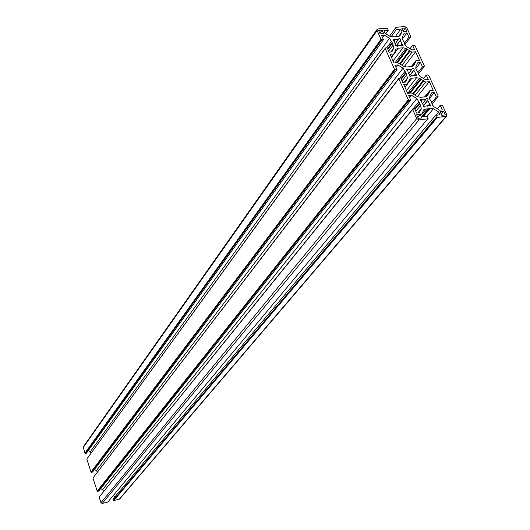 <?xml version="1.0" encoding="UTF-8"?>
<svg xmlns="http://www.w3.org/2000/svg" width="530" height="530" viewBox="0 0 530 530"><rect width="100%" height="100%" fill="white"/><g stroke="black" fill="none" stroke-linecap="round" stroke-linejoin="round"><path stroke-width="0.79" d="M409.372 80.182L408.975 80.202L409.206 80.692L408.438 82.289L407.981 82.263L407.444 84.184L403.761 84.608L407.722 93.373L411.399 92.936L417.647 96.771L420.575 97.334L425.292 96.765L427.16 95.99L428.18 94.777L427.949 94.28L428.697 92.677L429.148 92.704L429.664 90.776L433.282 90.345L429.3 81.68L425.683 82.09L419.502 78.288L416.6 77.711L411.889 78.241L409.968 79.049L409.054 80.593M408.438 82.289L408.113 82.7M421.622 99.421L420.423 99.461L420.383 100.263L421.688 101.336L422.026 103.191L423.318 104.927L423.079 106.199L424.835 106.782L425.186 106.079L428.697 105.642L430.632 106.066L427.736 100.594L428.028 99.474L427.299 98.653L426.345 98.64L425.875 99.454L422.37 99.878L421.622 99.421L420.641 100.64M407.815 69.046L406.603 69.092L406.57 69.854L407.861 70.921L408.193 72.736L409.471 74.452L409.22 75.691L410.988 76.26L411.32 75.591L414.824 75.2L416.759 75.618L413.897 70.258L414.188 69.158L413.453 68.35L412.506 68.343L412.048 69.119L408.55 69.503L407.815 69.046L406.874 70.271M394.247 39.2L393.028 39.253L393.002 39.982L394.28 41.035L394.598 42.811L395.857 44.507L395.605 45.712L397.374 46.269L397.699 45.64L401.183 45.295L403.131 45.699L402.608 44.361L401.873 43.91L400.296 40.452L400.594 39.372L399.852 38.571L399.057 38.491L398.461 39.319L394.976 39.657L394.247 39.2L393.346 40.432M402.243 65.369L403.867 66.416L406.782 66.999L411.479 66.489L413.4 65.694L414.374 64.574L414.142 64.084L414.897 62.527L415.354 62.553L415.878 60.678L419.482 60.294L415.566 51.774L411.969 52.145L405.834 48.356L402.946 47.766L398.249 48.237L396.281 49.065L395.327 50.125L395.559 50.608L393.783 54L390.113 54.378L394.002 62.99L397.672 62.6L402.237 65.376M394.784 52.159L394.327 52.132L394.492 52.583M395.731 50.111L395.426 50.516M415.951 68.973L415.851 66.754L417.779 62.765L420.482 62.48L422.496 66.859L424.172 66.681L423.894 66.078L424.391 66.025L415.017 45.64L414.248 45.103L412.578 45.269L414.573 49.601L411.87 49.88L406.669 46.666L404.841 44.659L404.151 42.181L402.35 39.213L402.263 37.04L404.204 33.165L406.908 32.906L408.882 37.213L410.551 37.054L410.28 36.464L410.77 36.418L406.821 27.832L404.682 26.507L396.016 27.302L396.241 27.792L395.652 27.845L396.407 29.508L400.746 29.104L401.978 31.787L399.872 35.921L395.526 36.855L390.332 36.59L385.118 33.37L383.892 30.667L388.278 30.263L387.516 28.593L386.701 28.156L377.91 28.964L377.108 29.388L377.075 30.581L380.997 39.28L381.501 39.227L381.766 39.823L383.468 39.657L381.507 35.305L384.257 35.046L389.477 38.273L392.405 43.029L393.863 47.945L391.875 51.9L389.126 52.185L387.145 47.799L385.436 47.972L385.708 48.568L385.204 48.614L394.512 69.264L395.016 69.211L395.287 69.814L397.003 69.629L395.002 65.203L397.758 64.905L403.019 68.145L405.993 72.981L407.484 77.989L405.516 82.057L402.754 82.375L400.74 77.91L399.024 78.102L399.302 78.712L398.798 78.771L408.272 99.786L408.776 99.726L409.054 100.342L410.77 100.13L408.736 95.625L411.499 95.294L416.805 98.547L419.82 103.463L421.35 108.57L419.396 112.751L416.626 113.102L414.579 108.564L412.857 108.776L413.135 109.399L412.632 109.458L416.732 118.568L418.958 119.926L427.836 118.78L427.597 118.263L428.2 118.183L427.405 116.428L422.98 116.997L421.694 114.162L423.901 109.558L430.035 108.378L433.421 108.743L438.708 111.989L439.993 114.805L435.614 115.368L436.409 117.117L437.011 117.044L437.243 117.554L446.691 116.063L446.77 114.692L442.636 105.709L442.139 105.768L441.861 105.159L440.178 105.364L442.245 109.856L439.522 110.2L434.242 106.961L432.374 104.9L431.374 101.727L429.797 99.256L429.684 96.99L431.586 92.896L434.302 92.571L436.349 97.03L438.032 96.824L437.753 96.215L438.244 96.155L428.704 75.412L427.935 74.862L426.259 75.055L428.286 79.467L425.577 79.778L420.33 76.552L418.488 74.518L417.779 71.987L415.951 68.973M443.636 111.3L440.172 111.744L441.815 115.335L445.286 114.884L443.636 111.3L441.258 114.116M405.351 27.964L401.912 28.282L403.482 31.701L406.921 31.376L405.351 27.964L403.144 30.978M380.136 33.893L383.641 33.562L382.084 30.117L378.579 30.442L380.136 33.893M421.794 117.912L420.158 114.294L416.62 114.745L418.256 118.369L421.794 117.912M435.614 115.368L112.916 499.267L113.758 500.578L119.753 498.902L446.691 116.063M113.142 495.696L115.017 496.769M412.632 109.458L99.143 497.107L100.972 502.745L102.237 503.474L107.815 502.069L427.836 118.78M412.857 108.776L99.388 496.802M100.746 488.594L102.575 489.641L103.661 491.29M398.798 78.771L92.949 477.994L97.195 491.098L98.712 491.138L410.77 100.13M399.024 78.102L93.187 477.682M94.466 469.54L96.387 470.64L97.407 471.965M385.204 48.614L86.807 459.079L91.014 472.051L92.531 472.098L397.003 69.629M385.436 47.972L87.046 458.755M88.258 450.672L91.186 452.872M377.108 29.388L83.23 446.889L84.899 453.183L86.41 453.243L383.468 39.657M424.391 66.025L424.066 66.442M412.578 45.269L409.981 48.714M406.908 32.906L402.316 39.127M408.882 37.213L404.463 43.162M410.551 37.054L404.86 44.699M410.77 36.418L410.458 36.842M396.016 27.302L389.63 36.153M395.652 27.845L389.643 36.159M396.407 29.508L391.021 36.941M400.746 29.104L395.234 36.676M401.978 31.787L398.368 36.722M388.278 30.263L385.76 33.768M380.997 39.28L84.899 453.183M381.501 39.227L85.217 453.11M381.766 39.823L85.337 453.488M384.257 35.046L382.494 37.504M391.988 42.764L387.589 48.786M392.405 43.029L387.827 49.303M392.246 43.347L387.854 49.363M394.512 69.264L91.014 472.051M395.016 69.211L91.332 471.972M395.287 69.814L91.458 472.349M397.758 64.905L395.95 67.303M405.569 72.716L401.051 78.599M405.993 72.981L401.283 79.109M405.834 73.306L401.316 79.182M408.272 99.786L97.195 491.098M408.776 99.726L97.513 491.018M409.054 100.342L97.633 491.403M411.499 95.294L409.644 97.633M419.389 103.198L414.745 108.935M419.82 103.463L414.97 109.438M419.661 103.8L415.01 109.531M428.2 118.183L427.789 118.674M428.035 108.935L422.41 115.745M428.618 108.862L422.595 116.149M438.708 111.989L435.899 115.335M436.409 117.117L113.274 500.353M437.011 117.044L113.652 500.26M437.243 117.554L113.758 500.578M440.178 105.364L437.283 108.829M434.302 92.571L429.525 98.414M436.349 97.03L431.751 102.608M438.032 96.824L432.096 104.006M438.244 96.155L437.912 96.559M426.259 75.055L423.516 78.513M420.482 62.48L415.785 68.536M422.496 66.859L417.998 72.61M424.172 66.681L418.336 74.127M411.969 52.145L402.031 65.243M410.101 50.993L400.203 64.097M409.471 50.668L399.541 63.832M407.438 49.409L397.507 62.619M406.848 48.985L396.546 62.719M402.946 47.766L393.094 60.983M398.249 48.237L391.478 57.386M393.783 54L391.398 57.22M413.983 64.587L412.691 66.257M414.142 64.084L412.38 66.376M414.897 62.527L411.856 66.475M415.182 62.096L411.81 66.482M415.878 60.678L411.366 66.535M415.566 51.774L404.251 66.628M382.084 30.117L379.851 33.258M397.699 45.64L397.076 46.481M401.873 43.91L400.541 45.706M400.296 40.452L396.036 46.236M398.461 39.319L395.188 43.778M394.976 39.657L394.068 40.903M411.32 75.591L410.631 76.479M415.507 73.783L414.003 75.704M413.897 70.258L409.432 76.015M412.048 69.119L408.65 73.524M408.55 69.503L407.59 70.755M420.158 114.294L417.739 117.229M425.186 106.079L424.424 107.007M429.373 104.178L427.69 106.232M427.736 100.594L423.106 106.258M425.875 99.454L422.35 103.781M422.37 99.878L421.35 101.131M427.783 94.791L426.325 96.593M427.949 94.28L425.981 96.698M428.697 92.677L425.378 96.765M428.982 92.24L425.305 96.765M429.664 90.776L424.596 97.023M429.3 81.68L417.342 96.586M425.683 82.09L415.182 95.248M423.808 80.938L413.287 94.161M423.172 80.606L412.731 93.75M421.118 79.341L410.253 93.075L421.125 79.341M420.529 78.917L409.253 93.194M416.6 77.711L406.477 90.617M411.889 78.241L407.742 83.568M407.444 84.184L404.993 87.331M400.031 35.662L399.68 36.146M377.075 30.581L83.117 447.691M389.477 38.273L90.252 451.818M391.571 41.208L386.741 47.839M393.227 44.858L388.642 51.112M393.863 47.945L390.882 52.006M403.019 68.145L96.387 470.64M405.145 71.126L399.865 78.009M406.828 74.836L402.111 80.951M407.484 77.989L404.218 82.21M416.805 98.547L102.575 489.641M418.952 101.574L413.161 108.743M420.668 105.357L415.818 111.313M421.35 108.57L417.759 112.963M416.732 118.568L100.972 502.745M418.958 119.926L102.237 503.474M426.352 108.842L421.787 114.374M430.035 108.378L422.953 116.938M433.421 108.743L426.988 116.481M445.995 116.421L119.29 499.187M405.834 48.356L394.949 62.891M413.599 65.369L413.142 65.965M402.608 44.361L401.687 45.6M400.567 39.902L395.956 46.17M416.242 74.233L415.268 75.479M414.168 69.695L409.352 75.909M430.115 104.635L429.088 105.881M428.008 100.018L423.039 106.093M427.412 95.599L426.829 96.314M419.502 78.288L407.676 93.287"/></g></svg>
